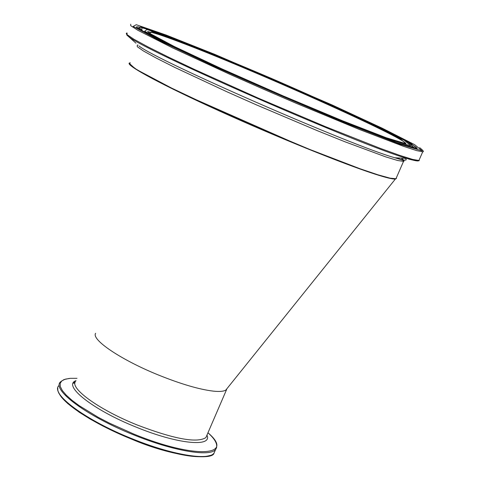 <?xml version="1.0" encoding="UTF-8"?>
<svg xmlns="http://www.w3.org/2000/svg" width="481" height="481" viewBox="0 0 481 481"><rect width="100%" height="100%" fill="white"/><g stroke="black" fill="none" stroke-linecap="round" stroke-linejoin="round"><path stroke-width="0.72" d="M396.476 178.427L395.358 179.046C392.761 179.299 385.882 177.627 374.717 174.032C343.566 164.015 277.104 137.151 220.027 111.279C162.837 85.377 126.022 65.542 129.257 63.077M227.387 388.119L225.763 390.139C223.521 391.45 219.3 391.774 213.113 391.113C199.008 389.376 180.76 384 158.375 374.988C121.11 359.92 91.041 339.592 95.635 333.285M58.796 392.628C62.68 403.643 94.679 424.344 131.59 439.123C170.226 454.01 196.44 459.451 210.233 455.441M215.157 450.505L214.003 453.186C208.357 460.96 171.428 454.834 131.83 438.63C85.137 420.045 49.555 393.356 59.043 385.485M73.707 382.281L75.06 382.341M69.306 378.421L64.033 379.557L60.588 381.788C51.136 389.568 86.766 416.179 133.465 434.788C173.076 450.998 209.981 457.203 215.59 449.507L216.678 447.282M57.798 388.053L57.804 390.235L58.67 392.893L61.502 397.24L67.821 403.619L79.299 412.277L90.356 419.173L103.066 426.124L116.985 432.864L131.59 439.147C173.419 457.094 212.897 460.449 214.003 453.186L215.59 449.507C218.428 445.454 215.891 439.881 207.966 432.786C235.967 456.349 194.288 459.018 133.766 434.042L109.44 423.142L98.238 417.322L79.227 405.699L71.879 400.21L66.21 395.111L62.332 390.53L60.311 386.574L60.167 383.321L61.857 380.838L65.302 379.16L70.4 378.325L76.996 378.319M76.016 380.657C61.977 385.293 92.905 409.908 136.231 427.152C177.489 444.143 212.758 447.504 206.95 435.137M206.86 435.353L205.904 437.566C197.15 443.32 174.218 439.111 137.109 424.951C98.148 409.397 68.14 387.247 75.956 380.796M148.016 31.993L148.563 31.902C151.762 32.035 161.67 35.233 178.283 41.498C248.503 67.677 406.794 138.558 405.844 143.711M396.44 177.627L395.959 178.734L390.067 178.156L377.982 174.813L360.016 168.741L309.656 149.405L248.851 123.815L218.693 110.389L167.268 86.039L148.707 76.419L136.123 69.144L129.894 64.49L130.056 62.56M137.993 45.07L137.686 45.064M137.295 45.076L137.259 46.717L143.609 51.094L156.325 58.117L175 67.532L226.605 91.637L256.818 105.044L317.64 130.808L344.829 141.727L385.78 156.896L397.757 160.522L403.529 161.388C404.737 161.135 403.968 160.041 401.208 158.111M178.06 40.62L151.936 31.632L149.729 33.363L174.254 46.501L222.114 68.975L283.002 95.857L342.286 120.689L386.135 137.71L405.958 143.717L399.849 138.45L371.212 123.882C342.959 110.54 310.498 95.875 273.821 79.9C237.223 64.28 205.297 51.184 178.06 40.62M174.344 38.889L219.39 56.764L273.665 79.636L328.307 103.728L374.615 125.216L404.425 140.374L410.93 145.911L390.476 139.737L344.937 122.066L283.207 96.218L219.781 68.212L170.009 44.829L144.637 31.223L147.102 29.497L174.344 38.889M166.053 35.017L214.815 54.383L332.185 104.996L382.209 128.199L414.664 144.679L422.108 150.842L400.288 144.312L350.944 125.192C306.457 106.866 260.973 87.295 214.496 66.48L160.407 41.059L133.165 26.407L136.261 24.711L166.053 35.017M130.706 24.218L130.742 25.715L137.752 30.213L172.282 47.745L229.082 73.972L262.337 88.684L296.356 103.361L358.97 129.311L403.613 146.362L416.564 150.583L422.721 151.792C424.224 151.864 423.202 150.481 419.648 147.649M419.318 159.566L418.921 160.48L412.698 159.427L399.687 155.363L380.194 148.334L325.15 126.533L258.315 98.154L194.558 69.48L168.398 57.077L147.92 46.855L134.001 39.286L127.056 34.632L127.086 32.979C125.535 33.063 126.347 34.476 129.515 37.217C147.811 52.261 362.397 146.008 406.926 158.411C414.676 160.78 418.626 161.49 418.795 160.534M169.649 36.694L140.969 26.792L138.155 28.499L164.592 42.701L216.799 67.232L283.471 96.675L348.322 123.827L396.019 142.322L417.249 148.701L410.221 142.809L378.92 126.906C348.256 112.434 313.107 96.567 273.479 79.299C233.91 62.41 199.302 48.208 169.649 36.694M126.804 35.029L135.949 43.176M405.255 158.321C408.104 160.888 404.647 160.702 394.871 157.768C352.886 146.224 156.656 60.492 138.961 45.966M142.352 28.986C139.712 28.8 141.733 30.622 148.407 34.446M403.836 145.058C408.712 146.543 411.489 147.114 412.175 146.771L412.307 146.374M412.205 147.679L412.151 147.156M402.627 139.37C412.8 144.733 417.58 147.841 416.967 148.689M136.46 27.092L136.658 26.912C137.987 26.491 143.572 27.988 153.415 31.397M141.63 29.004L137.782 28.229M415.356 148.449L412.313 146.266M225.763 390.139L395.358 179.046M206.728 435.654L226.629 389.472M73.136 383.207L74.922 383.074M151.599 34.56C143.969 28.92 149.91 32.75 148.563 31.902L148.382 32.347M399.272 158.002L398.851 158.977M422.721 151.792L418.921 160.48C421.079 161.033 412.59 160.684 406.926 158.411L394.871 157.768C402.314 159.981 405.14 161.003 403.343 160.84L403.529 161.388L395.959 178.734C394.005 179.359 388.546 178.295 379.581 175.529L366.113 171.122L305.507 147.986L180.76 92.929L135.606 69.06L129.191 63.294M412.115 147.655L412.001 145.533L408.664 142.905M140.422 29.954C136.959 27.706 135.702 26.695 136.658 26.912L136.682 27.339"/></g></svg>
